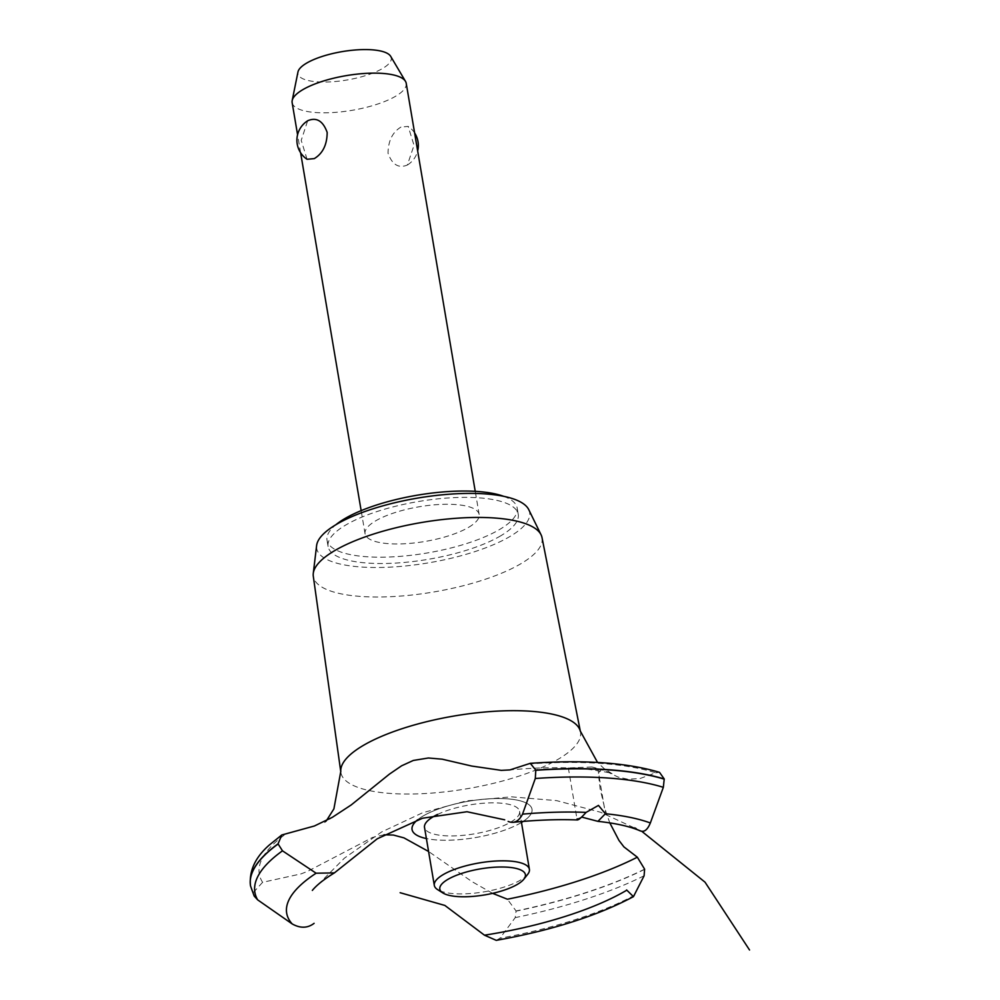 <?xml version="1.0" encoding="UTF-8"?>
<svg xmlns="http://www.w3.org/2000/svg" width="1000" height="1000" viewBox="0 0 1000 1000"><rect width="100%" height="100%" fill="white"/><g stroke="black" fill="none" stroke-linecap="round" stroke-linejoin="round"><path stroke-width="0.75" stroke-dasharray="5 3.75" d="M500.725 535.812A96.425 29.312 -9.6 0 1 396.525 563.038A96.425 29.312 -9.6 0 1 328.1 546.538A96.425 29.312 -9.6 0 1 345.625 525.1A96.425 29.312 -9.6 0 1 449.825 497.863A96.425 29.312 -9.6 0 1 518.25 514.375A96.425 29.312 -9.6 0 1 500.725 535.812M503.713 496.325A96.425 29.312 -9.6 0 1 517.175 508.038A96.425 29.312 -9.6 0 1 499.65 529.462A96.425 29.312 -9.6 0 1 395.45 556.7A96.425 29.312 -9.6 0 1 327.025 540.2A96.425 29.312 -9.6 0 1 335.9 524.712M468.638 527.325A57.85 17.587 170.4 0 0 479.15 514.462A57.85 17.587 170.4 0 0 438.1 504.562A57.85 17.587 170.4 0 0 375.575 520.9A57.85 17.587 170.4 0 0 365.062 533.763A57.85 17.587 170.4 0 0 406.112 543.663A57.85 17.587 170.4 0 0 468.638 527.325M307.062 159.288L301.212 140.363L307.65 120.8M292.137 102.625A57.85 17.587 170.4 0 0 333.188 112.525A57.85 17.587 170.4 0 0 395.712 96.188A57.85 17.587 170.4 0 0 406.225 83.325M400.938 127.088C392.475 132.213 388.175 140.938 388.05 153.262C392.2 164.713 398.625 168.637 407.35 165.025L414.025 145.325L408.175 126.4L400.938 127.088M390.662 56.312A47.325 14.387 -9.6 0 1 382.65 68.438A47.325 14.387 -9.6 0 1 328.925 81.938A47.325 14.387 -9.6 0 1 297.962 72M528.75 509.625A108 32.837 -9.6 0 1 510.025 536.45A108 32.837 -9.6 0 1 388.775 567.2A108 32.837 -9.6 0 1 316.625 545.5M542.013 537.587A115.988 35.263 -9.6 0 1 520.988 563.663A115.988 35.263 -9.6 0 1 395.188 596.45A115.988 35.263 -9.6 0 1 313.3 576.275M580.262 730.987A121.5 36.938 -9.6 0 1 580.45 731.787A121.5 36.938 -9.6 0 1 558.413 759.1A121.5 36.938 -9.6 0 1 391.125 793.487A121.5 36.938 -9.6 0 1 340.863 772.312A121.5 36.938 -9.6 0 1 340.775 771.5M591.962 766.988L573.862 767.725L587 769.137L597.775 768.512L591.962 766.988M508.475 770.062C530.8 767.975 550.975 767.275 568.987 767.938L573.862 767.725M528.275 764.038A218.888 66.55 -9.6 0 1 600.475 763.413A218.888 66.55 -9.6 0 1 655.675 772.825L639.963 778.55L627.675 779.225L617.9 776.988L604.4 770.45L601.175 769.837L599.388 771.925L598.962 778.913L600.163 788.913L604.738 808.413L609.8 822.875M384.025 834.788L372.512 837.438L307.7 871.312L301.137 873.863L262.613 882.312A218.888 66.55 -9.6 0 1 287.125 833.037M262.613 882.312L253.05 892.812L254.2 896.075M521.462 822.475A60.838 18.5 -9.6 0 1 520.975 822.763A60.838 18.5 -9.6 0 1 426.388 838.562M417.638 819.788A60.838 18.5 -9.6 0 1 423.113 816.012A60.838 18.5 -9.6 0 1 506.887 798.8A60.838 18.5 -9.6 0 1 523.188 821.388M581.7 817.087L577.125 818.913L577.5 819.95M659.525 772.35L655.675 772.825M496.262 940.35L499.913 938.263L515.212 917.625L516.05 910.962L507.413 899.212M492.6 893.35L472.075 881.675L428.575 851.488M437.512 814.463A48.212 14.663 -9.6 0 1 488.537 802.938A48.212 14.663 -9.6 0 1 519.587 811.35A48.212 14.663 -9.6 0 1 510.825 822.062A48.212 14.663 -9.6 0 1 444.438 835.713A48.212 14.663 -9.6 0 1 424.513 827.425M527.688 874.35A48.212 14.663 -9.6 0 1 520.625 880.037A48.212 14.663 -9.6 0 1 476.087 892.975A48.212 14.663 -9.6 0 1 437.575 889.587M520.975 822.763A60.838 18.5 170.4 0 0 477.762 799.862A60.838 18.5 170.4 0 0 417.4 835.537A60.838 18.5 170.4 0 0 520.975 822.763M644.613 869.163A229.5 69.775 -9.6 0 1 516.05 910.962M644.638 869.338A229.5 69.775 -9.6 0 1 516.087 911.15M644.1 875.775A226.287 68.8 -9.6 0 1 515.212 917.625M634.65 895.2A198.412 60.325 -9.6 0 1 499.913 938.263M253.088 893A229.5 69.775 -9.6 0 1 250.562 886.038M253.05 892.812A229.5 69.775 -9.6 0 1 250.512 885.738M328.1 546.538L327.025 540.2M365.062 533.763L361.15 510.637M300.613 152.75L297.575 134.738M407.587 164.887A22.95 22.95 0 0 0 417.663 150.938M414.613 132.938A22.95 22.95 0 0 0 408.175 126.4M479.15 514.462L475.238 491.337M326.562 820.45L324.637 822.487L333.2 816.812M641.838 831.363L600.575 812.25L556.625 800.625L511.425 796.825L466.375 800.9L422.7 812.712L381.613 831.975L344.425 858.15L312.337 890.4M568.325 767.837L577.075 819.562M597.775 768.512L605.237 812.6M636.6 828.438L634.612 827.362M519.587 811.35L521.312 821.55M587 769.137C605.05 771.75 613.475 773.312 612.275 773.838L604.125 768.6L597.55 762.463M518.25 514.375L517.175 508.038"/><path stroke-width="1.5" d="M335.9 524.712A96.425 29.312 -9.6 0 1 344.562 518.763A96.425 29.312 -9.6 0 1 503.713 496.325M314.3 158.6L307.062 159.288A22.95 22.95 0 0 1 307.65 120.8L307.875 120.662C316.6 117.05 323.038 120.975 327.175 132.425C327.062 144.75 322.762 153.475 314.3 158.6M475.238 491.337L406.225 83.325A57.85 17.587 170.4 0 0 405.5 81.375A57.85 17.587 170.4 0 0 361.95 73.662A57.85 17.587 170.4 0 0 302.65 89.763A57.85 17.587 170.4 0 0 292.188 100.55A57.85 17.587 170.4 0 0 292.137 102.625L297.575 134.738M292.188 100.55L297.962 72A47.325 14.387 -9.6 0 1 306.525 63.175A47.325 14.387 -9.6 0 1 355.037 50A47.325 14.387 -9.6 0 1 390.662 56.312L405.5 81.375M340.8 771.888L313.3 576.275A115.988 35.263 -9.6 0 1 313.275 573.387L316.625 545.5A108 32.837 -9.6 0 1 336.325 524.462A108 32.837 -9.6 0 1 448.413 494.275A108 32.837 -9.6 0 1 528.75 509.625L541.087 534.85A115.988 35.263 -9.6 0 1 542.013 537.587L580.363 731.375M313.275 573.387A115.988 35.263 -9.6 0 1 334.425 550.788A115.988 35.263 -9.6 0 1 454.812 518.375A115.988 35.263 -9.6 0 1 541.087 534.85M326.562 820.45L333.9 808.875L340.775 771.5A121.5 36.938 -9.6 0 1 363 745.612A121.5 36.938 -9.6 0 1 530.288 711.225A121.5 36.938 -9.6 0 1 580.262 730.987L597.55 762.463M504.7 819.825L467 811.737L422.512 818.225L377.225 838.8L334.387 872.9L316.112 873.213L282.488 850.825L278.05 843.863L281.788 834.975L314.413 825.987L332.35 817.312L351.188 804.963L389.387 774.15L401.613 765.8L413.325 760.45L428.425 757.987L442.2 759.188L471.662 766.038L501.262 770.362L509.963 769.912L530.275 763.337L535.788 770.113L535.3 778.487L522.525 814.15C518.825 821.375 514.025 823.8 508.137 821.438M428.575 851.488L403.963 837.875L393.363 835.05L384.025 834.788M278.075 844.038A229.5 69.775 -9.6 0 0 250.525 885.837A229.5 69.775 -9.6 0 0 250.562 886.038L254.2 896.075L257.65 899.837A226.287 68.8 -9.6 0 1 282.488 850.825M257.65 899.85L292.188 923.925C300.312 928.462 307.613 928.275 314.1 923.337M426.388 838.562A60.838 18.5 -9.6 0 1 417.638 819.788M400.138 892.712L444.862 905.438L484.475 935.188L496.262 940.35C551.613 930.425 597.337 915.85 633.45 896.65L626.6 889.938M577.137 818.863C577.013 821.3 580 819.137 586.1 812.387L598.462 805.4L605.388 813.725L597.95 821.35L581.7 817.087M639.625 830.512C643.763 832.763 647.337 830.238 650.35 822.975L663.337 787.325L664.225 778.975L659.525 772.35C626.9 762.6 583.812 759.587 530.275 763.337M609.8 822.875L618.975 840.438L623.913 846.888L637.337 857.2L644.613 869.163L644.1 875.775L633.45 896.65M523.188 821.388A60.838 18.5 -9.6 0 1 521.462 822.475M637.337 857.2A218.888 66.55 -9.6 0 1 507.413 899.212L492.6 893.35M442.775 892.9A43.388 13.188 170.4 0 0 477.438 895.95A43.388 13.188 170.4 0 0 517.513 884.3A43.388 13.188 170.4 0 0 523.862 879.175A43.388 13.188 170.4 0 0 501.1 867A43.388 13.188 170.4 0 0 447.725 879.475A43.388 13.188 170.4 0 0 442.775 892.9L437.575 889.587A48.212 14.663 -9.6 0 1 434.312 885.4L424.513 827.425A48.212 14.663 -9.6 0 1 433.275 816.712A48.212 14.663 -9.6 0 1 437.512 814.463M434.312 885.4A48.212 14.663 -9.6 0 1 443.075 874.688A48.212 14.663 -9.6 0 1 495.175 861.062A48.212 14.663 -9.6 0 1 529.388 869.312A48.212 14.663 -9.6 0 1 527.688 874.35L523.862 879.175M626.725 890.225A179.675 54.625 -9.6 0 1 484.475 935.188M605.388 813.725A198.412 60.325 -9.6 0 1 650.35 822.975M535.3 778.487A226.287 68.8 -9.6 0 1 607.6 778A226.287 68.8 -9.6 0 1 663.337 787.325M522.525 814.15A198.412 60.325 -9.6 0 1 586.1 812.387M535.812 770.288A229.5 69.775 -9.6 0 1 608.25 769.875A229.5 69.775 -9.6 0 1 664.25 779.163M535.788 770.113A229.5 69.775 -9.6 0 1 608.212 769.688A229.5 69.775 -9.6 0 1 664.225 778.975M292.188 923.925A198.412 60.325 -9.6 0 1 316.112 873.213M250.512 885.738A229.5 69.775 -9.6 0 1 250.5 885.65A229.5 69.775 -9.6 0 1 250.463 885.45A229.5 69.775 -9.6 0 1 278.05 843.863M361.15 510.637L300.613 152.75M417.663 150.938A22.95 22.95 0 0 0 414.613 132.938M749.538 950L705.037 882.188L641.838 831.363M312.337 890.4L312.337 890.413C316.637 885.125 323.988 879.287 334.387 872.9M597.95 821.35C616.375 823.363 630.55 826.575 640.487 831M577.5 819.95C557.612 819.212 536.087 820.013 512.925 822.337M521.312 821.55L529.388 869.312M281.788 834.975L269.375 844.963C255.387 857.175 249.075 870.675 250.463 885.45"/></g></svg>
